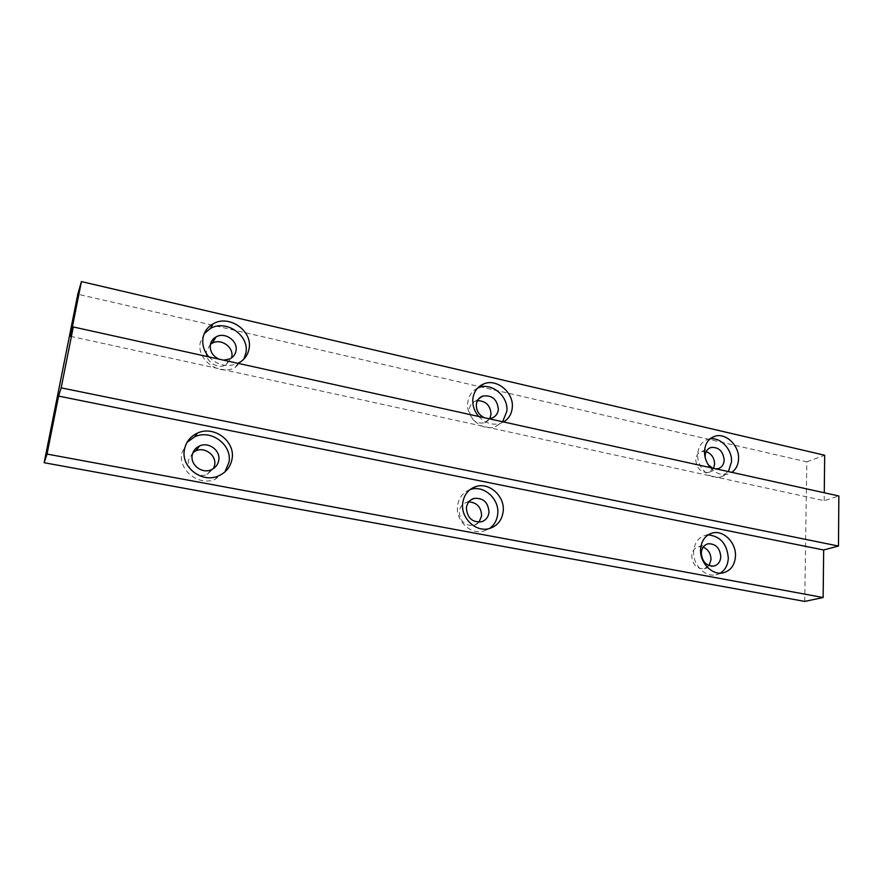 <?xml version="1.0" encoding="UTF-8"?>
<svg xmlns="http://www.w3.org/2000/svg" width="883" height="883" viewBox="0 0 883 883"><rect width="100%" height="100%" fill="white"/><g stroke="black" fill="none" stroke-linecap="round" stroke-linejoin="round"><path stroke-width="0.66" stroke-dasharray="4.42 3.31" d="M710.307 467.604C715.539 473.31 721.312 475.518 727.647 474.204L731.808 472.35M710.031 438.884L708.21 439.27C701.842 441.423 698.332 446.39 697.691 454.182C696.72 467.206 709.888 480.209 720.66 476.952L728.387 471.588M705.252 457.913L708.221 464.778M712.515 468.089L716.102 468.884M706.19 451.621L701.676 451.544C698.089 452.736 696.113 455.518 695.749 459.877C696.753 468.641 701.025 472.846 708.574 472.493L713.563 468.321M708.089 534.866L705.804 535.175C698.486 537.228 694.435 542.681 693.641 551.544C692.725 564.535 704.921 577.339 715.771 574.833L720.241 573.155M703.188 547.129L698.563 546.776C694.446 547.913 692.173 550.959 691.72 555.915C692.548 564.546 696.665 568.851 704.071 568.807L709.038 565.617M478.707 416.467C485.253 423.31 492.559 425.584 500.639 423.31L503.608 421.964M477.537 388.145C471.864 391.014 468.597 395.838 467.736 402.615C465.694 417.339 482.35 431.831 495.286 426.743L502.615 421.754M484.281 417.703L488.42 418.619M477.493 400.661L475.473 401.158C471.886 402.648 469.811 405.44 469.27 409.546C470.231 419.535 475.352 423.983 484.657 422.88L489.756 418.564M469.877 489.701C462.758 492.526 458.641 498.023 457.515 506.191C455.562 520.804 470.749 535.054 483.895 531.058L489.513 528.498M468.763 501.886L466.699 502.261C462.416 503.707 459.944 506.831 459.259 511.621C459.966 521.423 464.877 526.003 473.994 525.374L479.028 522.173M208.852 356.898C217.626 365.474 227.35 367.615 238.013 363.332M204.249 333.597L200.242 342.626C196.501 359.922 219.414 376.257 234.999 367.615L243.885 359.072M218.907 359.116L223.741 360.176M210.441 344.348L206.456 351.136C204.392 360.772 217.185 369.8 225.849 364.889L231.578 357.902M187.075 442.295L181.788 453.233C178.178 470.341 198.841 486.445 215.066 479.359L224.933 471.919M193.024 452.471L188.498 460.043C186.501 469.568 198.057 478.476 207.075 474.425L213.565 468.52M70.508 336.324L824.192 500.672L838.85 495.981M804.722 601.411L806.819 461.864L77.803 294.216M806.819 461.864L824.678 455.242M824.192 500.672L824.269 492.758M720.66 476.952L727.647 474.204M708.574 472.493L718.122 468.63M715.771 574.833L722.89 572.912M704.071 568.807L713.795 566.08M495.286 426.743L500.639 423.31M484.657 422.88L491.93 418.078M483.895 531.058L489.281 528.564M473.994 525.374L481.312 521.842M234.999 367.615L238.09 363.299M225.849 364.889L229.988 358.873M215.066 479.359L218.024 476.103M207.075 474.425L211.059 469.855M466.699 502.261L470.231 500.385M475.473 401.158L478.63 398.917M698.563 546.776L706.753 544.215M705.804 535.175L710.12 533.774M701.676 451.544L709.192 448.277M708.21 439.27L711.532 437.78"/><path stroke-width="1.32" d="M731.808 472.35C736.003 469.348 738.254 464.866 738.563 458.917C739.402 445.683 725.958 432.637 715.064 436.202C708.663 438.365 705.142 443.376 704.502 451.224C704.38 457.295 706.323 462.758 710.307 467.604M728.387 471.588L731.521 461.765C732.283 449.491 720.616 437.03 710.031 438.884M716.102 468.884L718.122 468.63C721.83 467.438 723.85 464.601 724.192 460.12C723.122 451.224 718.762 446.997 711.113 447.438C707.504 448.641 705.517 451.445 705.153 455.86L705.252 457.913M708.221 464.778L712.515 468.089M713.563 468.321L714.612 464.072C714.347 457.902 711.543 453.752 706.19 451.621M700.583 549.403C699.667 562.515 711.974 575.44 722.89 572.912C730.561 570.904 734.755 565.319 735.484 556.147C736.279 542.935 723.784 530.087 712.791 532.913C705.44 534.977 701.367 540.473 700.583 549.403M720.241 573.155C725.23 569.999 727.923 565.021 728.309 558.199C727.139 543.95 720.396 536.18 708.089 534.866M701.301 553.012C702.151 561.754 706.312 566.113 713.795 566.08C718.045 564.954 720.373 561.842 720.793 556.754C719.899 547.979 715.694 543.652 708.177 543.773C704.027 544.921 701.731 548.001 701.301 553.012M709.038 565.617L711.036 559.59C710.859 553.564 708.243 549.414 703.188 547.129M503.608 421.964C508.685 418.862 511.566 414.149 512.25 407.825C514.149 392.836 497.052 378.255 483.928 383.84C477.515 386.511 473.818 391.544 472.846 398.928C472.361 405.385 474.314 411.235 478.707 416.467M502.615 421.754L506.831 411.379C508.729 396.511 491.776 382.085 478.741 387.637L477.537 388.145M488.42 418.619L491.93 418.078C495.683 416.588 497.824 413.73 498.354 409.48C497.317 399.304 492.074 394.833 482.626 396.07C478.994 397.571 476.908 400.396 476.367 404.546C476.213 410.551 478.851 414.933 484.281 417.703M489.756 418.564L491.025 414.381C490.473 405.507 485.959 400.926 477.493 400.661M462.67 503.442C460.705 518.189 476.025 532.581 489.281 528.564C497.394 526.003 502.03 520.242 503.2 511.268C505.021 496.345 489.337 482.019 475.97 486.533C468.31 489.171 463.873 494.811 462.67 503.442M489.513 528.498C494.314 525.043 497.052 520.175 497.725 513.917C499.546 499.127 484.005 484.944 470.738 489.425L469.877 489.701M466.401 507.902C467.118 517.824 472.096 522.471 481.312 521.842C485.782 520.396 488.354 517.195 489.016 512.239C488.222 502.25 483.189 497.648 473.906 498.42C469.579 499.888 467.074 503.045 466.401 507.902M479.028 522.173L481.621 515.882C481.257 507.184 476.975 502.515 468.763 501.886M238.013 363.332L238.09 363.299C244.249 360.087 247.924 355.132 249.116 348.432C252.715 330.739 228.962 314.293 213.178 323.785C207.571 326.975 204.172 331.721 202.98 338.012C202.008 344.9 203.973 351.191 208.852 356.898M243.885 359.072L245.938 352.869C249.514 335.341 225.993 319.083 210.342 328.509L204.249 333.597M223.741 360.176L229.988 358.873C233.355 357.074 235.375 354.337 236.037 350.65C238.068 340.816 224.911 331.666 216.125 336.876C212.924 338.653 211.004 341.324 210.342 344.889C209.79 351.291 212.648 356.037 218.907 359.116M231.578 357.902L231.821 356.765C233.84 347.063 220.849 338.046 212.174 343.211L210.441 344.348M184.415 449.679C180.772 466.952 201.655 483.244 218.024 476.103C225.86 472.78 230.54 467.041 232.063 458.884C235.551 441.323 213.94 425.109 197.428 433.123C190.264 436.489 185.927 442.008 184.415 449.679M224.933 471.919L228.973 462.295C232.439 444.9 211.048 428.862 194.69 436.82L187.075 442.295M192.218 455.242C190.209 464.888 201.92 473.939 211.059 469.855C215.342 467.99 217.913 464.822 218.763 460.33C220.728 450.584 208.785 441.555 199.602 445.926C195.529 447.802 193.068 450.904 192.218 455.242M213.565 468.52L214.679 465.032C216.633 455.407 204.845 446.522 195.783 450.849L193.024 452.471M44.15 462.714L47.031 454.072L823.144 597.526L804.722 601.411L44.15 462.714L77.803 294.216L81.424 281.589L70.508 336.324L73.289 326.964L838.85 495.981L838.486 546.058L61.159 387.858L73.289 326.964M823.144 597.526L823.662 549.977L58.587 396.092L61.159 387.858M823.662 549.977L838.486 546.058M47.031 454.072L58.587 396.092M824.269 492.758L824.678 455.242L81.424 281.589M195.783 450.849L199.602 445.926M194.69 436.82L197.428 433.123M212.174 343.211L216.125 336.876M210.342 328.509L213.178 323.785M470.231 500.385L473.906 498.42M470.738 489.425L475.97 486.533M478.63 398.917L482.626 396.07M478.741 387.637L483.928 383.84M706.753 544.215L708.177 543.773M710.12 533.774L712.791 532.913M709.192 448.277L711.113 447.438M711.532 437.78L715.064 436.202"/></g></svg>
